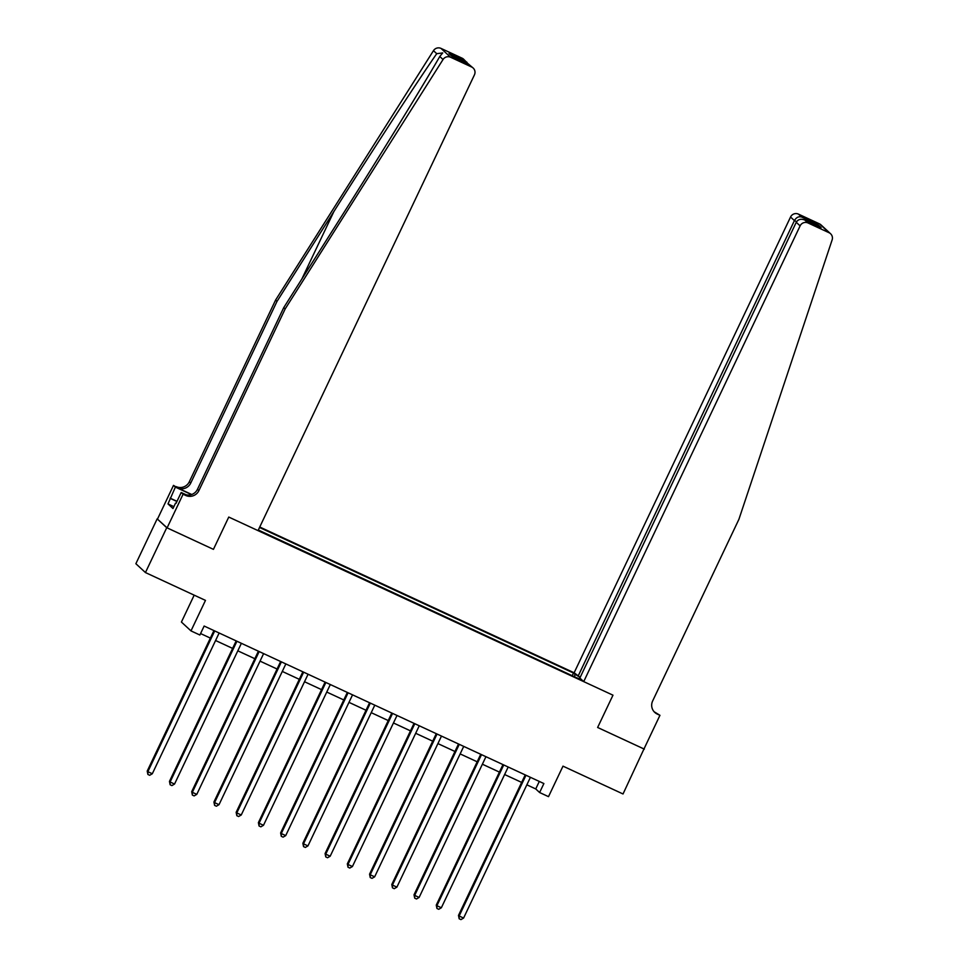 <?xml version="1.0" encoding="UTF-8"?>
<svg xmlns="http://www.w3.org/2000/svg" width="968" height="968" viewBox="0 0 968 968"><rect width="100%" height="100%" fill="white"/><g stroke="black" fill="none" stroke-linecap="round" stroke-linejoin="round"><path stroke-width="1.45" d="M194.181 595.163L181.415 622.049L190.986 630.894L199.88 635.02L204.139 626.042L543.883 783.56L539.612 792.526L548.505 796.652L562.989 766.148L623.029 793.978L644.023 748.845M167.101 527.862L213.432 549.352L228.763 517.057L258.032 530.621L474.429 74.875A5.965 5.868 132.7 0 0 471.646 67.01L450.58 57.245A5.965 5.868 132.7 0 0 443.041 59.508L285.161 308.937L198.888 490.619A9.946 9.789 -47.3 0 1 185.735 495.459L183.073 494.224L167.101 527.862L157.167 518.86L135.871 563.715L145.442 572.56L166.738 527.705L213.432 549.352L228.763 517.057L612.974 695.181L583.716 681.617L800.112 225.871L796.253 222.289L579.844 678.036L583.716 681.617M580.171 677.346L574.133 672.772L259.739 527.003M157.167 518.86L166.738 527.705M574.411 676.741L575.065 674.49L573.504 673.038L259.521 527.475M575.065 674.49L576.928 675.349M580.921 679.028L578.658 678.713M258.311 530.016L580.619 679.609L579.045 678.169M190.986 630.894L205.47 600.39L145.442 572.56M654.199 711.795L659.946 715.316L643.974 748.966L597.631 727.476L644.325 749.123M597.631 727.476L612.974 695.181L597.631 727.476M526.858 784.83L535.74 788.944L539.612 792.526M200.582 633.556L210.371 638.094M215.586 640.514L232.61 648.403M237.813 650.823L254.838 658.712M260.053 661.132L277.078 669.021M282.281 671.429L299.306 679.33M304.521 681.738L321.545 689.639M326.748 692.047L343.773 699.949M348.988 702.357L366.013 710.258M371.216 712.666L388.241 720.567M393.456 722.975L410.48 730.864M415.683 733.284L432.708 741.173M437.923 743.593L454.948 751.483M460.151 753.903L477.176 761.792M482.391 764.212L499.415 772.101M504.618 774.521L521.643 782.41M539.297 781.43L535.74 788.944M573.504 673.038L572.221 675.725M525.769 775.695L525.128 775.09L458.493 915.401L459.147 916.006L525.769 775.695A1.984 1.96 132.7 0 0 525.926 775.235M463.587 918.063L460.95 919.6L459.171 918.777L459.147 916.006L463.587 918.063L530.21 777.752A1.984 1.96 132.7 0 1 530.476 777.34M459.171 918.777L458.493 915.401M574.133 672.772L790.541 217.026A5.965 5.868 -47.3 0 1 798.431 214.109L819.509 223.886A5.965 5.868 -47.3 0 1 820.997 224.891L830.568 233.736A5.965 5.868 132.7 0 1 832.129 239.907L738.911 519.32L652.638 700.989A9.946 9.789 132.7 0 0 657.272 714.082L659.946 715.316M798.431 214.109L801.528 216.977L817.718 224.479L821.106 227.613L804.916 220.099L808.002 222.955L829.08 232.731L819.509 223.886M578.005 676.342L794.413 220.595L790.541 217.026M830.568 233.736A5.965 5.868 132.7 0 0 829.08 232.731M808.002 222.955A5.965 5.868 132.7 0 0 800.112 225.871M654.114 711.722A9.946 9.789 132.7 0 0 655.856 712.775L657.272 714.082M801.528 216.977C798.612 216.251 796.24 217.461 794.413 220.595L796.628 221.624M817.718 224.479L814.439 224.503M821.106 227.613L820.428 227.298M796.253 222.289C798.176 219.252 801.068 218.526 804.916 220.099L820.767 227.444M285.161 308.937L283.733 307.63L340.639 217.739C380.678 154.59 424.032 84.071 439.774 56.495L442.727 52.925L436.737 53.688C418.829 79.267 373.854 148.285 333.899 211.52L276.993 301.411L190.732 483.08A9.946 9.789 -47.3 0 1 177.58 487.92L173.502 485.379L157.518 519.017M276.993 301.411L275.577 300.092L189.317 481.774A9.946 9.789 -47.3 0 1 176.164 486.614M185.735 495.459L184.319 494.152A9.946 9.789 -47.3 0 0 197.472 489.3L283.733 307.63M471.646 67.01L468.56 64.154L452.371 56.652L448.983 53.518L465.172 61.032L462.075 58.165L441.009 48.4L450.58 57.245M436.737 53.688L433.47 50.663L275.577 300.092M183.073 494.224L181.197 492.494L176.031 503.372M173.877 506.639L167.996 503.917L172.982 508.527L175.535 503.142M167.996 503.917L175.377 487.11L173.502 485.379M181.197 492.494L186.146 494.781M191.737 494.491L177.58 487.92M191.47 494.575L175.377 487.11M433.47 50.663A5.965 5.868 -47.3 0 1 441.009 48.4M462.075 58.165A5.965 5.868 -47.3 0 1 463.575 59.169L468.343 64.045M170.138 498.145L176.999 501.327M176.926 501.484L170.549 498.532M468.56 64.154L473.146 68.014M448.983 53.518L453.181 57.015M465.172 61.032L466.903 62.242M503.529 765.385L502.888 764.78L436.265 905.092L436.907 905.697L503.529 765.385A1.984 1.96 132.7 0 0 503.687 764.926M441.36 907.754L438.722 909.291L436.943 908.468L436.907 905.697L441.36 907.754L507.982 767.442A1.984 1.96 132.7 0 1 508.236 767.031M436.943 908.468L436.265 905.092M481.302 755.076L480.648 754.471L414.026 894.795L414.679 895.388L481.302 755.076A1.984 1.96 132.7 0 0 481.459 754.616M419.12 897.445L416.482 898.982L414.703 898.159L414.679 895.388L419.12 897.445L485.742 757.133A1.984 1.96 132.7 0 1 486.009 756.722M414.703 898.159L414.026 894.795M459.062 744.767L458.421 744.174L391.798 884.486L392.439 885.079L459.062 744.767A1.984 1.96 132.7 0 0 459.219 744.307M396.892 887.136L394.254 888.672L392.476 887.85L392.439 885.079L396.892 887.136L463.515 746.824A1.984 1.96 132.7 0 1 463.769 746.413M392.476 887.85L391.798 884.486M436.834 734.458L436.181 733.865L369.558 874.177L370.212 874.769L436.834 734.458A1.984 1.96 132.7 0 0 436.991 733.998M374.652 876.826L372.014 878.363L370.236 877.54L370.212 874.769L374.652 876.826L441.275 736.515A1.984 1.96 132.7 0 1 441.541 736.116M370.236 877.54L369.558 874.177M414.594 724.149L413.953 723.556L347.331 863.867L347.972 864.46L414.594 724.149A1.984 1.96 132.7 0 0 414.752 723.689M352.425 866.529L349.787 868.054L348.008 867.231L347.972 864.46L352.425 866.529L419.047 726.206A1.984 1.96 132.7 0 1 419.301 725.806M348.008 867.231L347.331 863.867M392.367 713.84L391.713 713.247L325.091 853.558L325.744 854.151L392.367 713.84A1.984 1.96 132.7 0 0 392.524 713.38M330.185 856.22L327.547 857.745L325.768 856.922L325.744 854.151L330.185 856.22L396.807 715.909A1.984 1.96 132.7 0 1 397.074 715.497M325.768 856.922L325.091 853.558M370.127 703.53L369.486 702.937L302.863 843.249L303.504 843.842L370.127 703.53A1.984 1.96 132.7 0 0 370.284 703.07M307.957 845.911L305.319 847.436L303.541 846.613L303.504 843.842L307.957 845.911L374.58 705.599A1.984 1.96 132.7 0 1 374.834 705.188M303.541 846.613L302.863 843.249M347.899 693.221L347.246 692.628L280.623 832.94L281.277 833.533L347.899 693.221A1.984 1.96 132.7 0 0 348.044 692.761M285.717 835.602L283.079 837.139L281.301 836.304L281.277 833.533L285.717 835.602L352.34 695.29A1.984 1.96 132.7 0 1 352.606 694.879M281.301 836.304L280.623 832.94M325.659 682.912L325.018 682.319L258.396 822.631L259.037 823.224L325.659 682.912A1.984 1.96 132.7 0 0 325.817 682.452M263.49 825.293L260.852 826.829L259.073 825.994L259.037 823.224L263.49 825.293L330.112 684.981A1.984 1.96 132.7 0 1 330.366 684.57M259.073 825.994L258.396 822.631M303.432 672.603L302.778 672.01L236.156 812.321L236.809 812.914L303.432 672.603A1.984 1.96 132.7 0 0 303.577 672.155M241.25 814.983L238.612 816.52L236.833 815.697L236.809 812.914L241.25 814.983L307.872 674.672A1.984 1.96 132.7 0 1 308.139 674.26M236.833 815.697L236.156 812.321M281.192 662.293L280.551 661.701L213.928 802.012L214.569 802.617L281.192 662.293A1.984 1.96 132.7 0 0 281.349 661.846M219.022 804.674L216.384 806.211L214.606 805.388L214.569 802.617L219.022 804.674L285.645 664.363A1.984 1.96 132.7 0 1 285.899 663.951M214.606 805.388L213.928 802.012M258.964 651.996L258.311 651.391L191.688 791.703L192.342 792.308L258.964 651.996A1.984 1.96 132.7 0 0 259.109 651.537M196.782 794.365L194.144 795.902L192.366 795.079L192.342 792.308L196.782 794.365L263.405 654.053A1.984 1.96 132.7 0 1 263.671 653.642M192.366 795.079L191.688 791.703M236.724 641.687L236.083 641.082L169.46 781.394L170.102 781.999L236.724 641.687A1.984 1.96 132.7 0 0 236.882 641.227M174.542 784.056L171.917 785.592L170.138 784.77L170.102 781.999L174.542 784.056L241.177 643.744A1.984 1.96 132.7 0 1 241.431 643.333M170.138 784.77L169.46 781.394M214.497 631.378L213.843 630.773L147.221 771.085L147.862 771.69L214.497 631.378A1.984 1.96 132.7 0 0 214.642 630.918M152.315 773.747L149.677 775.283L147.898 774.46L147.862 771.69L152.315 773.747L218.937 633.435A1.984 1.96 132.7 0 1 219.204 633.024M147.898 774.46L147.221 771.085M333.899 211.52L301.822 279.062M190.732 483.08L189.317 481.774M197.472 489.3L198.888 490.619M443.041 59.508L439.774 56.495M452.613 56.761L468.802 64.263"/></g></svg>
